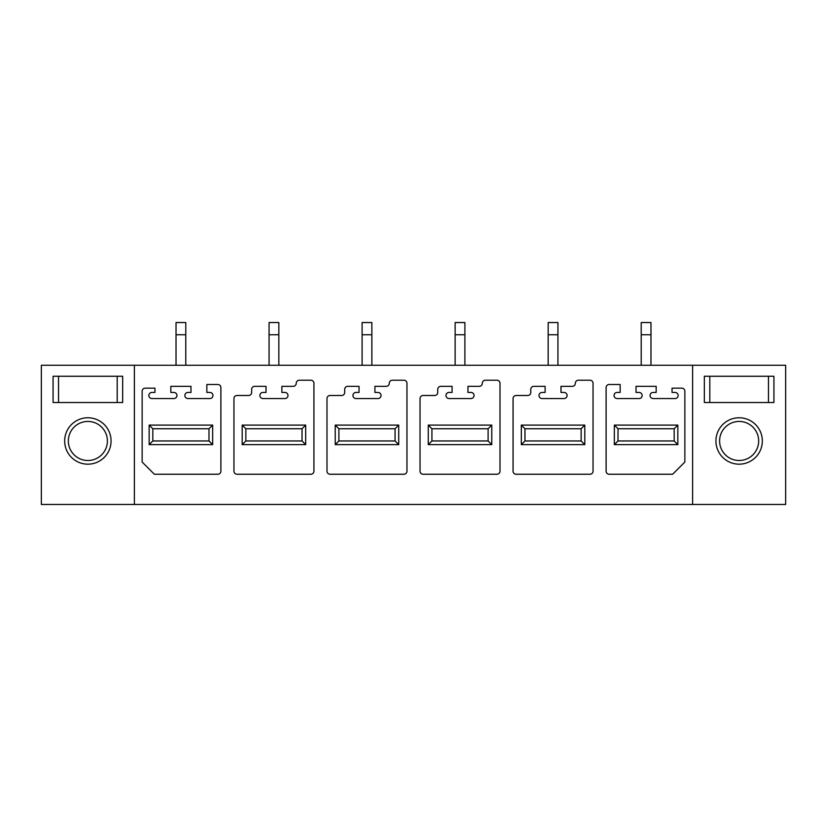 <?xml version="1.0" encoding="UTF-8"?>
<svg xmlns="http://www.w3.org/2000/svg" width="827" height="827" viewBox="0 0 827 827"><rect width="100%" height="100%" fill="white"/><g stroke="black" fill="none" stroke-linecap="round" stroke-linejoin="round"><path stroke-width="1.24" d="M692.612 504.46L785.65 504.46L785.65 365.276L692.612 365.276L692.612 504.46L41.35 504.46L41.35 365.276L692.612 365.276M134.387 365.276L134.387 504.46M64.671 440.967A23.197 23.197 0 0 0 87.869 464.174A23.197 23.197 0 0 0 111.066 440.967A23.197 23.197 0 0 0 87.869 417.769A23.197 23.197 0 0 0 64.671 440.967M122.665 402.511L122.665 376.264L122.665 402.511L53.073 402.511L53.073 376.264L122.665 376.264M53.073 376.264L53.073 402.511M68.331 440.967A19.538 19.538 0 0 0 87.869 460.505A19.538 19.538 0 0 0 107.407 440.967A19.538 19.538 0 0 0 87.869 421.439A19.538 19.538 0 0 0 68.331 440.967M762.329 440.967A23.197 23.197 0 0 0 739.131 417.769A23.197 23.197 0 0 0 715.934 440.967A23.197 23.197 0 0 0 739.131 464.174A23.197 23.197 0 0 0 762.329 440.967M704.335 376.264L704.335 402.511L704.335 376.264L773.927 376.264L773.927 402.511L773.927 376.264M704.335 402.511L773.927 402.511M758.669 440.967A19.538 19.538 0 0 1 739.131 460.505A19.538 19.538 0 0 1 719.593 440.967A19.538 19.538 0 0 1 739.131 421.439A19.538 19.538 0 0 1 758.669 440.967M154.349 474.243L142.141 462.035L142.141 391.223A3.05 3.05 0 0 1 145.19 388.163L154.959 388.163L154.959 392.443L151.91 392.443A3.05 3.05 0 0 0 148.86 395.554A3.05 3.05 0 0 0 152.034 398.542L174.011 398.542A3.05 3.05 0 0 0 176.937 395.43A3.05 3.05 0 0 0 173.887 392.443L170.838 392.443L170.838 386.333L190.975 386.333L190.975 392.443L187.925 392.443A3.05 3.05 0 0 0 184.876 395.554A3.05 3.05 0 0 0 188.049 398.542L210.027 398.542A3.05 3.05 0 0 0 212.952 395.43A3.05 3.05 0 0 0 209.903 392.443L206.853 392.443L206.853 384.503L217.842 384.503A3.05 3.05 0 0 1 220.892 387.553L220.892 471.194A3.05 3.05 0 0 1 217.842 474.243L154.349 474.243M212.653 425.099L149.16 425.099L149.16 444.637L212.653 444.637L212.653 425.099L208.993 428.758L208.993 440.967L152.819 440.967L152.819 428.758L208.993 428.758M672.651 474.243L684.859 462.035L684.859 391.223A3.05 3.05 0 0 0 681.81 388.163L672.041 388.163L672.041 392.443L675.09 392.443A3.05 3.05 0 0 1 678.14 395.554A3.05 3.05 0 0 1 674.966 398.542L652.989 398.542A3.05 3.05 0 0 1 650.063 395.43A3.05 3.05 0 0 1 653.113 392.443L656.162 392.443L656.162 386.333L636.025 386.333L636.025 392.443L639.075 392.443A3.05 3.05 0 0 1 642.124 395.554A3.05 3.05 0 0 1 638.951 398.542L616.973 398.542A3.05 3.05 0 0 1 614.048 395.43A3.05 3.05 0 0 1 617.097 392.443L620.147 392.443L620.147 384.503L609.158 384.503A3.05 3.05 0 0 0 606.108 387.553L606.108 471.194A3.05 3.05 0 0 0 609.158 474.243L672.651 474.243M677.84 425.099L614.347 425.099L614.347 444.637L677.84 444.637L677.84 425.099L674.181 428.758L674.181 440.967L618.007 440.967L618.007 428.758L674.181 428.758M233.958 471.194A3.05 3.05 0 0 0 237.008 474.243L310.88 474.243A3.05 3.05 0 0 0 313.929 471.194L313.929 383.283A3.05 3.05 0 0 0 310.88 380.224L299.281 380.224A3.05 3.05 0 0 0 296.231 383.283A3.05 3.05 0 0 1 293.171 386.333L281.883 386.333L281.883 392.443L284.933 392.443A3.05 3.05 0 0 1 287.982 395.43A3.05 3.05 0 0 1 285.057 398.542L263.079 398.542A3.05 3.05 0 0 1 259.905 395.554A3.05 3.05 0 0 1 262.955 392.443L266.005 392.443L266.005 386.333L254.716 386.333A3.05 3.05 0 0 0 251.656 389.383L251.656 392.432A3.05 3.05 0 0 1 248.607 395.492L237.008 395.492A3.05 3.05 0 0 0 233.958 398.542L233.958 471.194M305.69 425.099L242.197 425.099L242.197 444.637L305.69 444.637L305.69 425.099L302.031 428.758L302.031 440.967L245.857 440.967L245.857 428.758L302.031 428.758M326.996 471.194A3.05 3.05 0 0 0 330.045 474.243L403.917 474.243A3.05 3.05 0 0 0 406.967 471.194L406.967 383.283A3.05 3.05 0 0 0 403.917 380.224L392.318 380.224A3.05 3.05 0 0 0 389.269 383.283A3.05 3.05 0 0 1 386.209 386.333L374.92 386.333L374.92 392.443L377.97 392.443A3.05 3.05 0 0 1 381.02 395.43A3.05 3.05 0 0 1 378.094 398.542L356.117 398.542A3.05 3.05 0 0 1 352.943 395.554A3.05 3.05 0 0 1 355.992 392.443L359.042 392.443L359.042 386.333L347.753 386.333A3.05 3.05 0 0 0 344.694 389.383L344.694 392.432A3.05 3.05 0 0 1 341.644 395.492L330.045 395.492A3.05 3.05 0 0 0 326.996 398.542L326.996 471.194M398.728 425.099L335.235 425.099L335.235 444.637L398.728 444.637L398.728 425.099L395.068 428.758L395.068 440.967L338.894 440.967L338.894 428.758L395.068 428.758M420.033 471.194A3.05 3.05 0 0 0 423.083 474.243L496.955 474.243A3.05 3.05 0 0 0 500.004 471.194L500.004 383.283A3.05 3.05 0 0 0 496.955 380.224L485.356 380.224A3.05 3.05 0 0 0 482.306 383.283A3.05 3.05 0 0 1 479.247 386.333L467.958 386.333L467.958 392.443L471.008 392.443A3.05 3.05 0 0 1 474.057 395.43A3.05 3.05 0 0 1 471.132 398.542L449.154 398.542A3.05 3.05 0 0 1 445.98 395.554A3.05 3.05 0 0 1 449.03 392.443L452.08 392.443L452.08 386.333L440.791 386.333A3.05 3.05 0 0 0 437.731 389.383L437.731 392.432A3.05 3.05 0 0 1 434.682 395.492L423.083 395.492A3.05 3.05 0 0 0 420.033 398.542L420.033 471.194M491.765 425.099L428.272 425.099L428.272 444.637L491.765 444.637L491.765 425.099L488.106 428.758L488.106 440.967L431.932 440.967L431.932 428.758L488.106 428.758M513.071 471.194A3.05 3.05 0 0 0 516.12 474.243L589.992 474.243A3.05 3.05 0 0 0 593.042 471.194L593.042 383.283A3.05 3.05 0 0 0 589.992 380.224L578.393 380.224A3.05 3.05 0 0 0 575.344 383.283A3.05 3.05 0 0 1 572.284 386.333L560.995 386.333L560.995 392.443L564.045 392.443A3.05 3.05 0 0 1 567.095 395.43A3.05 3.05 0 0 1 564.169 398.542L542.192 398.542A3.05 3.05 0 0 1 539.018 395.554A3.05 3.05 0 0 1 542.067 392.443L545.117 392.443L545.117 386.333L533.828 386.333A3.05 3.05 0 0 0 530.769 389.383L530.769 392.432A3.05 3.05 0 0 1 527.719 395.492L516.12 395.492A3.05 3.05 0 0 0 513.071 398.542L513.071 471.194M584.803 425.099L521.31 425.099L521.31 444.637L584.803 444.637L584.803 425.099L581.143 428.758L581.143 440.967L524.969 440.967L524.969 428.758L581.143 428.758M149.16 444.637L152.819 440.967M149.16 425.099L152.819 428.758M212.653 444.637L208.993 440.967M305.69 444.637L302.031 440.967L245.857 440.967L242.197 444.637M242.197 425.099L245.857 428.758M398.728 444.637L395.068 440.967L338.894 440.967L335.235 444.637M335.235 425.099L338.894 428.758M491.765 444.637L488.106 440.967L431.932 440.967L428.272 444.637M428.272 425.099L431.932 428.758M584.803 444.637L581.143 440.967L524.969 440.967L521.31 444.637M521.31 425.099L524.969 428.758M677.84 444.637L674.181 440.967L618.007 440.967L614.347 444.637M614.347 425.099L618.007 428.758M185.786 334.749L185.786 322.54L176.027 322.54L176.027 334.749L185.786 334.749L185.786 365.276M176.027 334.749L176.027 365.276M278.823 334.749L278.823 322.54L269.064 322.54L269.064 334.749L278.823 334.749L278.823 365.276M269.064 334.749L269.064 365.276M371.861 334.749L371.861 322.54L362.102 322.54L362.102 334.749L371.861 334.749L371.861 365.276M362.102 334.749L362.102 365.276M464.898 334.749L464.898 322.54L455.139 322.54L455.139 334.749L464.898 334.749L464.898 365.276M455.139 334.749L455.139 365.276M557.936 334.749L557.936 322.54L548.177 322.54L548.177 334.749L557.936 334.749L557.936 365.276M548.177 334.749L548.177 365.276M650.973 334.749L650.973 322.54L641.214 322.54L641.214 334.749L650.973 334.749L650.973 365.276M641.214 334.749L641.214 365.276M58.531 376.264L58.531 402.511M117.207 376.264L117.207 402.511M768.469 402.511L768.469 376.264M709.793 402.511L709.793 376.264"/></g></svg>
